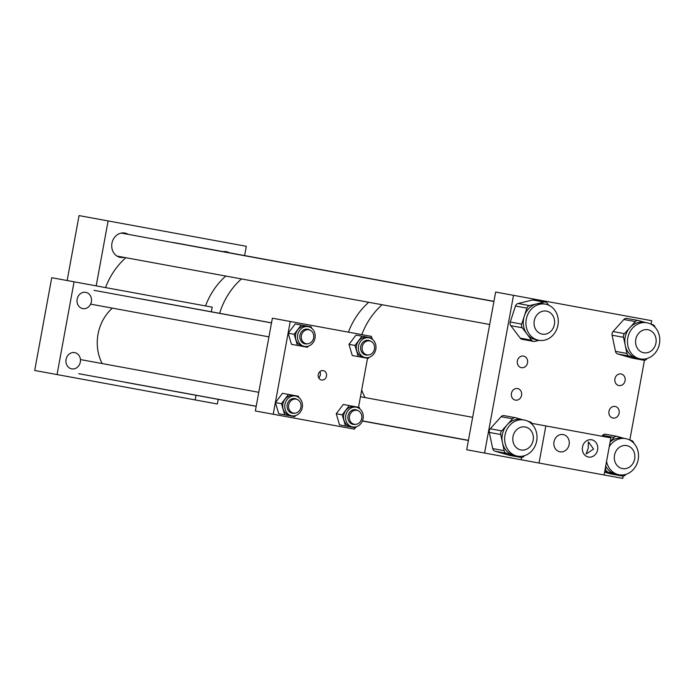 <?xml version="1.0" encoding="UTF-8"?>
<svg xmlns="http://www.w3.org/2000/svg" width="694" height="694" viewBox="0 0 694 694"><rect width="100%" height="100%" fill="white"/><g stroke="black" fill="none" stroke-linecap="round" stroke-linejoin="round"><path stroke-width="1.04" d="M318.928 378.23L320.411 374.968L320.186 371.385M318.26 374.569A4.771 4.181 100.4 0 0 321.513 380.017A4.771 4.181 100.4 0 0 326.492 376.079A4.771 4.181 100.4 0 0 323.239 370.631A4.771 4.181 100.4 0 0 318.26 374.569M290.248 321.478L273.219 414.249L255.34 410.969L272.369 318.199L371.533 336.399L371.264 337.883M367.516 358.295L358.529 407.274M354.781 427.686L354.513 429.17L273.219 414.249M80.322 362.042A8.259 7.244 -79.6 0 1 71.708 368.861A8.259 7.244 -79.6 0 1 66.077 359.431A8.259 7.244 -79.6 0 1 74.692 352.613A8.259 7.244 -79.6 0 1 80.322 362.042M91.382 301.786A8.259 7.244 -79.6 0 1 82.768 308.604A8.259 7.244 -79.6 0 1 77.138 299.166A8.259 7.244 -79.6 0 1 85.752 292.348A8.259 7.244 -79.6 0 1 91.382 301.786M51.729 277.704L34.7 370.475L57.047 374.569L74.067 281.807L51.729 277.704M74.067 281.807L212.199 307.156L211.349 311.797M196.029 395.285L195.179 399.926L57.047 374.569M315.015 338.108A10.054 8.814 100.4 0 0 308.162 326.631A10.054 8.814 100.4 0 0 297.683 334.933A10.054 8.814 100.4 0 0 304.536 346.41A10.054 8.814 100.4 0 0 315.015 338.108M308.162 326.631L306.141 326.258A10.054 8.814 100.4 0 0 295.661 334.56A10.054 8.814 100.4 0 0 302.515 346.037L304.536 346.41M306.496 343.747A7.452 6.532 -79.6 0 1 304.727 343.79M309.845 330.058A7.452 6.532 100.4 0 0 307.694 329.19A7.452 6.532 100.4 0 0 299.929 335.341A7.452 6.532 100.4 0 0 305.004 343.851A7.452 6.532 100.4 0 0 307.321 343.799M308.301 346.176L307.468 347.269L297.448 345.43L294.161 334.282L301.196 325.026L311.207 326.865L311.597 328.184M301.196 325.026L295.21 323.925L288.175 333.181L291.463 344.337L297.448 345.43M288.175 333.181L294.161 334.282M307.416 329.147A7.452 6.532 -79.6 0 1 309.056 329.806M302.28 407.499A10.054 8.814 100.4 0 0 295.427 396.022A10.054 8.814 100.4 0 0 284.948 404.316A10.054 8.814 100.4 0 0 291.801 415.801A10.054 8.814 100.4 0 0 302.28 407.499M295.427 396.022L293.406 395.649A10.054 8.814 100.4 0 0 282.926 403.951A10.054 8.814 100.4 0 0 289.78 415.428L291.801 415.801M293.762 413.138A7.452 6.532 -79.6 0 1 291.992 413.182M297.11 399.449A7.452 6.532 100.4 0 0 294.959 398.582A7.452 6.532 100.4 0 0 287.195 404.732A7.452 6.532 100.4 0 0 292.269 413.234A7.452 6.532 100.4 0 0 294.586 413.19M295.566 415.567L294.733 416.66L284.714 414.821L281.426 403.674L288.461 394.418L298.472 396.257L298.862 397.575M288.461 394.418L282.475 393.316L275.44 402.572L278.728 413.728L284.714 414.821M275.44 402.572L281.426 403.674M294.681 398.538A7.452 6.532 -79.6 0 1 296.321 399.197M363.083 418.656A10.054 8.814 100.4 0 0 356.239 407.178A10.054 8.814 100.4 0 0 345.759 415.48A10.054 8.814 100.4 0 0 352.604 426.957A10.054 8.814 100.4 0 0 363.083 418.656M356.239 407.178L354.218 406.805A10.054 8.814 100.4 0 0 343.738 415.107A10.054 8.814 100.4 0 0 350.583 426.584L352.604 426.957M354.565 424.303A7.452 6.532 -79.6 0 1 352.795 424.338M357.913 410.605A7.452 6.532 100.4 0 0 355.762 409.738A7.452 6.532 100.4 0 0 347.998 415.888A7.452 6.532 100.4 0 0 353.073 424.398A7.452 6.532 100.4 0 0 355.389 424.346M356.369 426.723L355.536 427.825L345.517 425.986L342.229 414.83L349.264 405.574L359.284 407.413L359.674 408.731M349.264 405.574L343.278 404.472L336.243 413.728L339.531 424.884L345.517 425.986M336.243 413.728L342.229 414.83M355.484 409.694A7.452 6.532 -79.6 0 1 357.124 410.362M375.818 349.273A10.054 8.814 100.4 0 0 368.974 337.787A10.054 8.814 100.4 0 0 358.494 346.089A10.054 8.814 100.4 0 0 365.339 357.566A10.054 8.814 100.4 0 0 375.818 349.273M368.974 337.787L366.953 337.423A10.054 8.814 100.4 0 0 356.473 345.716A10.054 8.814 100.4 0 0 363.318 357.202L365.339 357.566M367.3 354.912A7.452 6.532 -79.6 0 1 365.53 354.946M370.648 341.214A7.452 6.532 100.4 0 0 368.505 340.355A7.452 6.532 100.4 0 0 360.733 346.497A7.452 6.532 100.4 0 0 365.807 355.007A7.452 6.532 100.4 0 0 368.124 354.964M369.104 357.332L368.271 358.434L358.26 356.595L354.964 345.439L361.999 336.182L372.019 338.021L372.409 339.349M361.999 336.182L356.013 335.089L348.978 344.345L352.266 355.493L358.26 356.595M348.978 344.345L354.964 345.439M368.219 340.303A7.452 6.532 -79.6 0 1 369.859 340.971M112.359 308.127A42.438 37.19 100.4 0 0 106.425 314.642A42.438 37.19 100.4 0 0 102.183 363.561M124.799 382.134A42.438 37.19 100.4 0 0 126.959 382.611L256.19 406.328M271.519 322.84L142.287 299.123A42.438 37.19 100.4 0 0 140.093 298.793M368.323 354.955A7.096 6.211 100.4 0 0 374.552 348.301A7.096 6.211 100.4 0 0 369.616 340.919A7.096 6.211 100.4 0 0 368.349 340.841A7.096 6.211 100.4 0 0 362.121 347.494A7.096 6.211 100.4 0 0 367.057 354.868A7.096 6.211 100.4 0 0 368.323 354.955M313.645 337.857A7.096 6.211 100.4 0 0 308.813 329.763A7.096 6.211 100.4 0 0 301.413 335.61A7.096 6.211 100.4 0 0 306.254 343.712A7.096 6.211 100.4 0 0 313.645 337.857M361.713 418.404A7.096 6.211 100.4 0 0 356.881 410.31A7.096 6.211 100.4 0 0 349.49 416.166A7.096 6.211 100.4 0 0 354.322 424.26A7.096 6.211 100.4 0 0 361.713 418.404M294.638 399.076A7.096 6.211 100.4 0 0 288.574 405.817A7.096 6.211 100.4 0 0 293.519 413.103A7.096 6.211 100.4 0 0 294.95 413.173A7.096 6.211 100.4 0 0 301.014 406.432A7.096 6.211 100.4 0 0 296.078 399.145A7.096 6.211 100.4 0 0 294.638 399.076M205.511 305.933A70.736 61.983 -79.6 0 1 225.802 276.056A70.736 61.983 100.4 0 0 205.511 305.933M271.458 260.649A70.736 61.983 -79.6 0 1 275.466 261.23A70.736 61.983 100.4 0 0 271.458 260.649M219.616 313.315A70.736 61.983 -79.6 0 1 241.443 278.927A70.736 61.983 100.4 0 0 219.616 313.315M171.496 242.301A70.736 61.983 100.4 0 1 175.504 242.891L291.107 264.102A70.736 61.983 100.4 0 0 287.099 263.52A70.736 61.983 -79.6 0 1 291.107 264.102A70.736 61.983 -79.6 0 1 295.063 264.987M348.414 332.157A70.736 61.983 -79.6 0 1 368.705 302.28A70.736 61.983 100.4 0 0 348.414 332.157M414.361 286.882A70.736 61.983 -79.6 0 1 418.369 287.463A70.736 61.983 100.4 0 0 414.361 286.882M361.826 334.621A70.736 61.983 -79.6 0 1 382.108 304.744A70.736 61.983 100.4 0 0 361.826 334.621M291.107 264.102L431.772 289.918A70.736 61.983 100.4 0 0 427.764 289.337A70.736 61.983 -79.6 0 1 431.772 289.918A70.736 61.983 -79.6 0 1 435.728 290.803M362.381 421.024L392.83 426.61A70.736 61.983 -79.6 0 1 388.874 425.734A70.736 61.983 100.4 0 0 392.83 426.61L406.233 429.074A70.736 61.983 -79.6 0 1 402.286 428.189A70.736 61.983 100.4 0 0 406.233 429.074L468.407 440.482M365.07 397.584A70.736 61.983 -79.6 0 1 361.678 390.089A70.736 61.983 100.4 0 0 365.07 397.584M615.11 406.45A5.899 5.162 100.4 0 0 608.968 411.316A5.899 5.162 100.4 0 0 612.984 418.048A5.899 5.162 100.4 0 0 619.126 413.182A5.899 5.162 100.4 0 0 615.11 406.45M621.069 373.979A5.899 5.162 100.4 0 0 614.927 378.846A5.899 5.162 100.4 0 0 618.944 385.578A5.899 5.162 100.4 0 0 625.086 380.711A5.899 5.162 100.4 0 0 621.069 373.979M517.559 388.545A5.899 5.162 100.4 0 0 511.417 393.411A5.899 5.162 100.4 0 0 515.434 400.143A5.899 5.162 100.4 0 0 521.576 395.276A5.899 5.162 100.4 0 0 517.559 388.545M523.519 356.074A5.899 5.162 100.4 0 0 517.377 360.941A5.899 5.162 100.4 0 0 521.394 367.673A5.899 5.162 100.4 0 0 527.535 362.806A5.899 5.162 100.4 0 0 523.519 356.074M531.821 423.357L610.876 437.862L604.066 474.974L622.77 478.4L623.195 476.11M629.814 440.013L644.457 360.264M651.076 324.167L651.718 320.697L495.646 292.053L466.698 449.755L604.066 474.974M513.517 295.34L484.577 453.035M516.171 455.819A18.374 16.101 100.4 0 0 517.524 456.131A18.374 16.101 100.4 0 0 536.523 441.748A18.374 16.101 100.4 0 0 525.514 420.312A18.374 16.101 100.4 0 0 524.161 419.991A18.374 16.101 100.4 0 0 505.163 434.375A18.374 16.101 100.4 0 0 516.171 455.819M509.752 455.377A3.774 3.305 -79.6 0 1 509.474 455.342A3.774 3.305 -79.6 0 1 509.196 455.273L520.639 457.372L513.525 455.333A18.374 16.101 100.4 0 0 514.879 455.646L517.524 456.131M520.639 457.372A3.774 3.305 100.4 0 0 520.916 457.441A3.774 3.305 100.4 0 0 523.866 456.34L524.456 455.689M528.065 421.319L529.973 421.865A3.774 3.305 100.4 0 1 532.246 424.485L532.255 424.494M509.196 455.273L494.978 451.187A3.774 3.305 -79.6 0 1 492.705 448.576L489.305 432.423A3.774 3.305 -79.6 0 1 490.268 428.779L501.085 416.712A3.774 3.305 -79.6 0 1 504.044 415.619L515.486 417.719A3.774 3.305 100.4 0 1 515.763 417.779L522.2 419.627M515.486 417.719A3.774 3.305 100.4 0 0 512.528 418.812L501.085 416.712M524.161 419.991L521.515 419.506A18.374 16.101 100.4 0 0 507.114 424.841L512.528 418.812M490.268 428.779L501.71 430.879L507.114 424.841A18.374 16.101 100.4 0 0 502.447 442.599L500.747 434.522L489.305 432.423M501.71 430.879A3.774 3.305 100.4 0 0 500.747 434.522M492.705 448.576L504.148 450.675L502.447 442.599A18.374 16.101 100.4 0 0 513.525 455.333L506.42 453.286L494.978 451.187M504.148 450.675A3.774 3.305 100.4 0 0 506.42 453.286M638.957 358.598A18.374 16.101 100.4 0 0 640.302 358.919A18.374 16.101 100.4 0 0 659.3 344.528A18.374 16.101 100.4 0 0 648.291 323.092A18.374 16.101 100.4 0 0 646.938 322.779A18.374 16.101 100.4 0 0 627.949 337.163A18.374 16.101 100.4 0 0 638.957 358.598M632.538 358.165A3.774 3.305 -79.6 0 1 632.251 358.121A3.774 3.305 -79.6 0 1 631.974 358.061L643.416 360.16L636.311 358.113A18.374 16.101 100.4 0 0 637.656 358.434L640.302 358.919M643.416 360.16A3.774 3.305 100.4 0 0 643.694 360.221A3.774 3.305 100.4 0 0 646.652 359.128L647.233 358.477M655.032 327.264L655.032 327.273A3.774 3.305 100.4 0 0 652.75 324.653L650.842 324.107M631.974 358.061L617.755 353.975A3.774 3.305 -79.6 0 1 615.483 351.355L612.091 335.211A3.774 3.305 -79.6 0 1 613.045 331.558L623.863 319.5A3.774 3.305 -79.6 0 1 626.821 318.399L638.263 320.498A3.774 3.305 100.4 0 1 638.541 320.567L644.978 322.415M638.263 320.498A3.774 3.305 100.4 0 0 635.305 321.6L623.863 319.5M646.938 322.779L644.292 322.294A18.374 16.101 100.4 0 0 629.892 327.629L635.305 321.6M613.045 331.558L624.487 333.658L629.892 327.629A18.374 16.101 100.4 0 0 625.225 345.378L623.524 337.31L612.091 335.211M624.487 333.658A3.774 3.305 100.4 0 0 623.524 337.31M615.483 351.355L626.925 353.454L625.225 345.378A18.374 16.101 100.4 0 0 636.311 358.113L629.198 356.074L617.755 353.975M626.925 353.454A3.774 3.305 100.4 0 0 629.198 356.074M606.556 461.432A18.374 16.101 100.4 0 0 617.695 474.444A18.374 16.101 100.4 0 0 619.048 474.765A18.374 16.101 100.4 0 0 638.038 460.374A18.374 16.101 100.4 0 0 627.029 438.938A18.374 16.101 100.4 0 0 625.676 438.625A18.374 16.101 100.4 0 0 609.263 446.658M611.275 474.011A3.774 3.305 -79.6 0 1 610.989 473.967A3.774 3.305 -79.6 0 1 610.711 473.907L622.154 476.006L615.049 473.959A18.374 16.101 100.4 0 0 616.402 474.28L619.048 474.765M622.154 476.006A3.774 3.305 100.4 0 0 622.431 476.067A3.774 3.305 100.4 0 0 625.389 474.974L625.971 474.323M633.769 443.11L633.769 443.128A3.774 3.305 100.4 0 0 631.488 440.499L629.579 439.953M601.828 436.205L602.6 435.346A3.774 3.305 -79.6 0 1 605.558 434.244L617.001 436.344A3.774 3.305 100.4 0 1 617.278 436.413L623.715 438.261M617.001 436.344A3.774 3.305 100.4 0 0 614.043 437.446L602.6 435.346M610.156 441.774L614.043 437.446M625.676 438.625L623.03 438.14A18.374 16.101 100.4 0 0 610.121 442M605.125 469.205L605.662 469.3L605.368 467.895M605.697 466.082A18.374 16.101 100.4 0 0 615.049 473.959L604.734 471.33M610.711 473.907L604.587 472.146M605.662 469.3A3.774 3.305 100.4 0 0 607.935 471.92M544.764 340.112A18.374 16.101 100.4 0 0 558.28 321.738A18.374 16.101 100.4 0 0 545.423 304.146A18.374 16.101 100.4 0 0 539.446 304.319A18.374 16.101 100.4 0 0 525.931 322.693A18.374 16.101 100.4 0 0 538.787 340.286A18.374 16.101 100.4 0 0 544.764 340.112M545.423 304.146L542.777 303.66A18.374 16.101 100.4 0 0 536.8 303.833L544.131 302.072L532.688 299.973A3.774 3.305 -79.6 0 1 533.912 299.938L545.354 302.037A3.774 3.305 100.4 0 0 544.131 302.072M545.354 302.037A3.774 3.305 100.4 0 1 547.236 303.226L548.72 305.178M518.045 303.504L529.479 305.603L536.8 303.833A18.374 16.101 100.4 0 0 524.308 316.117L526.919 308.127L515.477 306.028A3.774 3.305 -79.6 0 1 518.045 303.504L532.688 299.973M529.479 305.603A3.774 3.305 100.4 0 0 526.919 308.127M510.264 322.007L521.706 324.107L524.308 316.117A18.374 16.101 100.4 0 0 526.963 334.014L522.252 327.785L510.81 325.686A3.774 3.305 -79.6 0 1 510.264 322.007L515.477 306.028M521.706 324.107A3.774 3.305 100.4 0 0 522.252 327.785M520.24 338.134L531.682 340.233A3.774 3.305 100.4 0 0 533.565 341.422L522.122 339.323A3.774 3.305 -79.6 0 1 520.24 338.134L510.81 325.686M531.682 340.233L526.963 334.014A18.374 16.101 100.4 0 0 536.141 339.8L538.787 340.286M539.125 340.346L534.796 341.387A3.774 3.305 100.4 0 1 533.565 341.422M123.974 257.361A12.371 10.844 -79.6 0 1 120.374 257.396A12.371 10.844 -79.6 0 1 111.942 243.264A12.371 10.844 -79.6 0 1 124.842 233.054A12.371 10.844 -79.6 0 1 128.199 234.355M223.182 251.636A12.371 10.844 -79.6 0 1 226.357 251.688A12.371 10.844 -79.6 0 1 229.341 252.772M195.179 399.926L217.361 403.995L218.211 399.354M244.6 255.566L246.301 246.292L79.055 215.6L67.136 280.532M108.108 220.926L96.188 285.867M593.57 449.07L586.135 453.989L588.243 448.09L588.365 441.835L593.57 449.07M582.492 447.04A8.77 7.686 100.4 0 0 588.469 457.051A8.77 7.686 100.4 0 0 597.612 449.807A8.77 7.686 100.4 0 0 591.635 439.796A8.77 7.686 100.4 0 0 582.492 447.04M554.003 441.809A8.77 7.686 100.4 0 0 559.98 451.82A8.77 7.686 100.4 0 0 569.123 444.585A8.77 7.686 100.4 0 0 563.146 434.565A8.77 7.686 100.4 0 0 554.003 441.809M545.848 425.925L539.03 463.037M521.576 457.485L521.159 459.749M125.84 257.708A70.736 61.983 100.4 0 0 105.549 287.585M522.842 426.853A11.694 10.245 100.4 0 0 512.823 437.949A11.694 10.245 100.4 0 0 520.968 449.972A11.694 10.245 100.4 0 0 523.319 450.094A11.694 10.245 100.4 0 0 533.33 438.99A11.694 10.245 100.4 0 0 525.193 426.966A11.694 10.245 100.4 0 0 522.842 426.853M534.05 323.647A11.694 10.245 100.4 0 0 542.231 334.126A11.694 10.245 100.4 0 0 554.627 321.6A11.694 10.245 100.4 0 0 546.447 311.12A11.694 10.245 100.4 0 0 534.05 323.647M619.126 467.253A11.694 10.245 100.4 0 0 622.483 468.606A11.694 10.245 100.4 0 0 634.143 460.946A11.694 10.245 100.4 0 0 630.065 446.953A11.694 10.245 100.4 0 0 626.708 445.6A11.694 10.245 100.4 0 0 615.04 453.26A11.694 10.245 100.4 0 0 619.126 467.253M651.597 350.617A11.694 10.245 100.4 0 0 655.969 338.499A11.694 10.245 100.4 0 0 647.97 329.754A11.694 10.245 100.4 0 0 640.12 331.897A11.694 10.245 100.4 0 0 635.747 344.016A11.694 10.245 100.4 0 0 643.746 352.76A11.694 10.245 100.4 0 0 651.597 350.617M271.501 322.91L93.994 290.335M268.942 336.868L91.435 304.284M256.207 406.25L78.7 373.676M258.767 392.301L81.259 359.726M509.474 455.342L520.916 457.441M632.251 358.121L643.694 360.221M610.989 473.967L622.431 476.067M493.946 301.335L431.772 289.918M468.433 440.334L362.442 420.876M472.649 417.328L360.464 396.734M489.695 324.488L117.008 256.086M493.911 301.482L121.233 233.08"/></g></svg>
